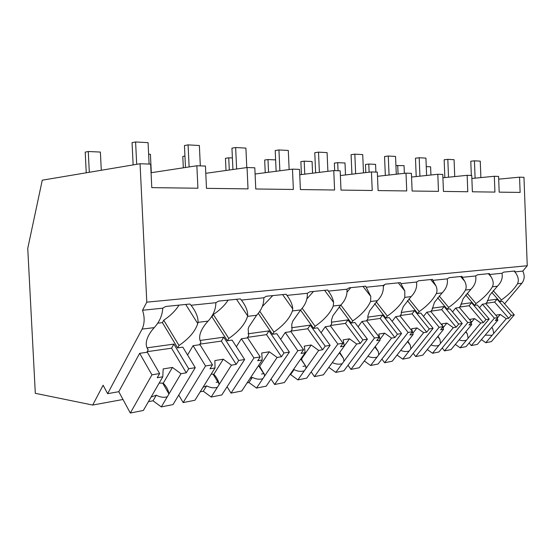 <?xml version="1.0" encoding="UTF-8"?>
<svg xmlns="http://www.w3.org/2000/svg" width="555" height="555" viewBox="0 0 555 555"><rect width="100%" height="100%" fill="white"/><g stroke="black" fill="none" stroke-linecap="round" stroke-linejoin="round"><path stroke-width="0.83" d="M498.695 179.147L519.556 177.17L523.969 177.322L527.25 265.741L522.789 271.097C524.905 275.502 524.607 279.547 521.894 283.237L504.592 303.821M527.25 265.741L146.791 302.163L142.531 310.259C144.813 317.252 144.675 323.53 142.108 329.094L154.241 327.63C150.634 331.633 148.227 335.518 147.013 339.272C145.681 343.614 146.083 347.132 148.206 349.817L146.846 352.3L139.659 353.327L118.791 391.698L107.615 393.668L142.108 329.094M519.556 177.17L520.125 192.418L499.188 192.148L498.591 176.428L494.325 176.275L494.928 192.092L472.381 191.794L471.75 175.477L467.15 175.318L467.789 191.739L443.452 191.419L442.779 174.45L437.805 174.277L438.485 191.357L412.122 191.017L411.408 173.34L406.01 173.153L406.739 190.941L378.094 190.573L377.331 172.14L371.455 171.932L372.232 190.497L340.999 190.088L340.173 170.822L333.756 170.6L334.589 190.004L300.394 189.56L299.506 169.386L292.471 169.136L293.366 189.47L255.772 188.984L254.807 167.804L247.051 167.534L248.023 188.88L206.488 188.346L205.447 166.063L196.858 165.758L197.913 188.228L151.786 187.632L150.648 164.12L140.054 163.746L146.791 302.163M154.241 327.63C159.528 321.824 162.365 315.337 162.754 308.178L142.531 310.259M162.754 308.178L165.709 306.485L189.831 304.029L191.066 305.264L215.874 302.704L218.635 301.101L240.384 298.895L241.397 300.075L263.819 297.771L266.414 296.245L286.123 294.247L286.949 295.385L307.317 293.29L309.766 291.84L327.7 290.015L328.373 291.118L346.958 289.204L349.268 287.823L365.662 286.158L366.21 287.226L383.227 285.471L385.42 284.153L400.467 282.62L400.89 283.654L416.541 282.037L418.623 280.774L432.484 279.366L432.81 280.365L447.247 278.874L449.231 277.666L462.031 276.362L462.28 277.327L475.642 275.953L477.536 274.787L489.399 273.58L489.572 274.517L501.97 273.24L503.78 272.116L514.804 271L514.922 271.908L522.789 271.097M493.208 290.633L501.415 299.971C508.477 294.976 513.84 289.571 517.503 283.772C519.057 280.393 518.328 276.619 515.311 272.45L514.922 271.908M501.415 299.971L499.972 301.698L502.421 301.344L514.298 314.872L491.369 341.616L485.805 342.712L481.414 339.598M107.615 393.668L103.126 385.219L92.699 405.053L122.995 399.482M305.694 365.884L302.995 366.383M264.173 373.522L261.565 374.001M218.614 381.902L216.124 382.353M168.394 391.136L167.416 391.317M140.054 163.746L42.263 180.188L27.75 248.404L35.312 393.315L92.699 405.053M471.868 178.474L494.325 176.275M467.171 293.248L476.003 303.557C483.343 298.375 488.816 292.79 492.424 286.796L497.44 286.193L489.85 295.107L487.117 301.989L485.667 303.745L482.371 304.216L479.513 307.692M497.44 286.193C501.408 282.231 502.92 277.916 501.97 273.24M499.972 301.698L491.799 292.367M476.003 303.557L474.553 305.34L477.175 304.959L489.212 319.021L466.082 346.618L460.109 347.798L455.343 344.398M151.064 172.73L196.858 165.758M179.008 305.132C175.553 310.689 170.461 315.719 163.746 320.207L179.015 345.474C189.019 338.612 195.263 331.314 197.746 323.572L198.045 322.344C198.267 317.363 195.943 311.667 191.066 305.264M146.888 347.541L148.206 349.817M163.76 383.789L163.142 383.894M179.015 345.474L177.621 347.888L182.824 347.139L195.27 367.667L173.007 404.595L161.29 406.912L153.034 400.786L148.435 401.66M205.551 365.967L212.475 364.822L210.012 368.811L215.014 367.965L194.951 400.252L183.157 402.583L205.551 365.967L193.071 345.675L187.583 354.992M193.071 345.675L199.55 344.745L200.959 342.373C199.516 340.166 199.252 337.357 200.161 333.943L200.341 333.326C201.396 330.024 203.428 326.562 206.453 322.948L208.063 321.13C213.175 315.594 215.777 309.454 215.874 302.704M163.746 320.207L162.414 322.628L177.621 347.888M442.911 177.78L467.15 175.318M492.424 286.796C493.79 283.848 493.333 280.504 491.057 276.765L489.572 274.517M439.165 295.988L448.676 307.414C456.314 302.038 461.899 296.252 465.444 290.057L470.841 289.405L463.168 298.632L460.636 305.729L459.179 307.539L455.627 308.046L452.561 311.882M470.841 289.405C474.927 285.298 476.53 280.816 475.642 275.953M465.444 290.057C466.616 287.462 466.36 284.507 464.653 281.191L462.28 277.327M474.553 305.34L465.721 294.996M448.676 307.414L447.212 309.253L450.036 308.851L462.225 323.489L438.922 351.988L432.505 353.257L427.294 349.539M411.56 177.052L437.805 174.277M408.952 298.861L419.205 311.577C427.163 305.978 432.865 299.984 436.32 293.574L442.155 292.867L434.405 302.426L432.116 309.752L430.645 311.626L426.823 312.181L423.514 316.419M442.155 292.867C446.366 288.607 448.058 283.945 447.247 278.874M436.32 293.574C437.305 291.333 437.194 288.773 435.987 285.901L432.81 280.365M447.212 309.253L437.666 297.751M419.205 311.577L417.735 313.478L420.787 313.041L433.108 328.31L409.68 357.774L402.757 359.14L397.054 355.047M377.504 176.303L406.01 173.153M376.276 301.871L387.335 316.072C395.646 310.252 401.466 304.015 404.796 297.376L411.116 296.613L403.305 306.533L401.279 312.278L401.307 314.102L399.836 316.045L395.694 316.634L392.128 321.373M411.116 296.613C415.459 292.18 417.263 287.324 416.541 282.037M404.796 297.376L404.81 290.966L400.89 283.654M417.735 313.478L407.405 300.63M387.335 316.072L385.864 318.05L389.166 317.571L401.598 333.52L378.108 364.018L370.615 365.502L364.337 360.972M340.375 175.54L371.455 171.932M383.394 286.234L384.802 284.507M340.825 305.035L352.758 320.95C361.444 314.879 367.382 308.4 370.56 301.511L377.435 300.678L369.581 310.987L367.847 316.093L367.93 318.813L366.453 320.825L361.964 321.47L358.1 326.784M377.435 300.678C381.909 296.065 383.845 290.993 383.227 285.471M370.56 301.511L370.816 296.46L366.21 287.226M385.864 318.05L374.674 303.64M352.758 320.95L351.28 323.003L354.874 322.49L367.396 339.181L343.913 370.782L335.782 372.391L328.831 367.361M299.749 174.769L333.756 170.6M347.18 291.951L350.767 287.67M302.156 308.219L315.101 326.264C324.21 319.923 330.26 313.173 333.243 306.02L340.749 305.111L332.875 315.83L331.467 320.138L331.64 323.933L330.176 326.028L325.279 326.728L321.081 332.743M340.749 305.111C345.376 300.297 347.444 294.996 346.958 289.204M333.243 306.02L333.611 302.426C333.021 298.791 331.273 295.024 328.373 291.118M351.28 323.003L339.167 306.783M301.913 359.473L301.192 359.598M315.101 326.264L313.637 328.394L317.55 327.832L330.135 345.349L306.742 378.135L297.889 379.891L290.612 374.59L289.828 374.736M255.092 174.02L292.471 169.136M307.033 298.729L313.478 291.465M259.74 311.265L273.955 332.07C283.522 325.431 289.682 318.39 292.416 310.946L300.644 309.954L292.776 321.123L291.736 324.439L292.048 329.517L290.591 331.696L285.242 332.466L280.663 339.341M300.644 309.954C305.423 304.917 307.65 299.367 307.317 293.29M292.416 310.946L292.749 308.906C292.485 304.695 290.556 300.186 286.949 295.385M313.637 328.394L300.532 310.072M273.955 332.07L272.505 334.29L276.785 333.673L289.391 352.092L266.206 386.155L256.528 388.07L248.945 382.52L247.114 382.874M205.787 173.32L247.051 167.534M262.272 306.561L272.769 295.6M228.147 300.137C224.643 305.451 219.711 310.245 213.356 314.519L228.799 338.446C238.879 331.474 245.13 324.113 247.565 316.364L256.618 315.268L248.8 326.93L248.161 329.025L248.675 335.643L247.239 337.912L241.363 338.751L236.361 346.702M256.618 315.268C261.558 309.995 263.958 304.161 263.819 297.771M247.565 316.364L247.662 315.92C247.925 311.209 245.837 305.923 241.397 300.075M272.505 334.29L258.255 313.353M214.299 374.889L213.592 375.013M228.799 338.446L227.37 340.756L232.08 340.083L244.644 359.494L221.82 394.938L211.198 397.04L203.29 391.219L200.202 391.802M200.737 342.019L200.959 342.373M213.356 314.519L211.982 316.836L227.37 340.756M482.371 304.216L494.373 318.168L471.278 345.585L469.128 342.976M494.373 318.168L497.87 317.592L495.365 320.554L497.904 320.124L477.362 344.384L471.278 345.585M487.332 300.512L497.044 299.159L511.245 315.379L514.298 314.872M497.87 317.592L485.791 303.599M485.805 342.712L506.285 318.709L508.748 318.293L494.616 302.08L486.027 303.308M511.245 315.379L508.748 318.293M492.112 335.324L485.181 335.13M506.285 318.709L500.263 314.463L495.983 315.15L496.163 315.615M497.224 318.355L497.904 320.124M493.763 333.388L492.736 328.678L491.848 327.284M497.044 299.159L494.616 302.08M497.745 317.446L500.263 314.463M455.627 308.046L467.782 322.573L444.513 350.885L442.196 347.985M460.109 347.798L466.471 340.173C464.112 340.943 461.649 340.839 459.089 339.868L451.048 349.588L444.513 350.885M459.089 339.868L471.757 324.55L469.024 325.008L471.549 321.949L459.304 307.38M467.782 322.573L471.549 321.949M460.775 304.202L471.542 302.704L485.93 319.569L489.212 319.021M485.93 319.569L483.412 322.58L469.1 305.722L459.54 307.088M466.471 340.173L480.769 323.024L483.412 322.58M480.769 323.024L474.539 318.619L469.939 319.361L470.342 320.512M471.056 322.545L471.757 324.55M468.136 338.175L467.254 333.749L465.916 331.613M471.542 302.704L469.1 305.722M471.126 322.753L474.539 318.619M426.823 312.181L439.116 327.311L415.709 356.581L413.197 353.348M439.116 327.311L443.174 326.645L440.635 329.809L443.584 329.309L422.75 355.186L415.709 356.581M432.172 308.185L444.132 306.52L458.687 324.078L462.225 323.489M443.174 326.645L430.784 311.452M432.505 353.257L453.296 327.672L456.148 327.186L441.669 309.641L431.013 311.161M458.687 324.078L456.148 327.186M438.901 345.383C436.376 346.195 433.746 346.043 430.999 344.939M453.296 327.672L446.851 323.093L441.891 323.891L442.488 325.792M442.869 327.027L443.584 329.309M440.573 343.323L439.851 339.23L437.999 336.247M444.132 306.52L441.669 309.641M443.098 327.762L446.851 323.093M395.694 316.634L408.105 332.445L384.622 362.727L381.902 359.099M408.105 332.445L412.511 331.717L409.951 334.998L413.142 334.457L392.225 361.229L384.622 362.727M401.258 312.486L414.571 310.633L429.286 328.942L433.108 328.31M412.511 331.717L399.988 315.844M402.757 359.14L423.652 332.681L426.733 332.161L412.094 313.859L400.204 315.559M429.286 328.942L426.733 332.161M409.181 351.01C406.475 351.856 403.651 351.648 400.696 350.385M423.652 332.681L416.971 327.915L411.609 328.782L412.344 331.515M412.427 331.821L413.142 334.457M410.866 348.88L410.305 345.168L407.863 341.221M414.571 310.633L412.094 313.859M412.816 333.243L416.971 327.915M361.964 321.47L374.472 338.009L350.975 369.387L348.006 365.273M374.472 338.009L379.252 337.218L376.692 340.624L380.154 340.035L359.217 367.757L350.975 369.387M367.764 317.141L382.61 315.08L397.456 334.207L401.598 333.52M379.252 337.218L366.619 320.603M370.615 365.502L391.559 338.113L394.896 337.544L380.133 318.424L366.827 320.325M397.456 334.207L394.896 337.544M377.053 357.087C374.139 357.975 371.094 357.691 367.91 356.248M391.559 338.113L384.622 333.146L378.808 334.082L380.154 340.035M378.739 354.881L378.33 351.62L375.229 346.563M382.61 315.08L380.133 318.424M379.988 339.292L384.622 333.146M325.279 326.728L337.856 344.072L314.435 376.616L311.188 371.912M337.856 344.072L343.066 343.205L340.506 346.743L344.287 346.105L323.392 374.84L314.435 376.616M331.335 322.212L347.943 319.902L362.894 339.931L367.396 339.181M343.066 343.205L330.35 325.778M335.782 372.391L356.698 344.003L360.327 343.392L345.467 323.371L330.537 325.501M362.894 339.931L360.327 343.392M342.199 363.678C339.056 364.607 335.768 364.233 332.32 362.568M330.176 365.398L330.919 364.371M356.698 344.003L349.49 338.821L343.163 339.847L344.287 346.105M343.885 361.395L343.621 358.634L339.764 352.321M347.943 319.902L345.467 323.371M344.267 346.008L349.49 338.821M285.242 332.466L297.841 350.691L274.607 384.497L271.034 379.058M297.841 350.691L303.55 349.747L301.004 353.424L305.132 352.723L284.389 382.562L274.607 384.497M291.576 327.741L310.203 325.147L325.216 346.16L330.135 345.349M303.55 349.747L290.785 331.411M297.889 379.891L318.695 350.427L322.663 349.761L307.741 328.754L290.959 331.155M325.216 346.16L322.663 349.761M304.272 370.851C301.053 371.808 297.647 371.399 294.06 369.63L293.033 370.123M290.612 374.59L294.06 369.63M318.695 350.427L311.195 345.009L304.286 346.126L305.132 352.723M305.944 368.478L305.805 366.286L300.942 358.752M310.203 325.147L307.741 328.754M301.483 358.967L311.195 345.009M241.363 338.751L253.94 357.954L231.033 393.113L227.085 386.759M253.94 357.954L260.212 356.921L257.7 360.743L262.231 359.98L241.751 390.991L231.033 393.113M248.009 333.798L268.974 330.884L283.993 352.987L289.391 352.092M260.212 356.921L247.447 337.579M256.528 388.07L277.118 357.462L281.468 356.726L266.532 334.637L247.599 337.343M283.993 352.987L281.468 356.726M262.841 378.69C259.567 379.669 256.07 379.231 252.358 377.372L250.097 378.357M248.945 382.52L252.358 377.372M277.118 357.462L269.3 351.78L261.717 353.001L262.231 359.98M264.492 376.228L264.444 374.653L259.685 366.3L258.276 365.967M268.974 330.884L266.532 334.637M259.685 366.3L269.3 351.78M183.157 402.583L178.766 395.042M211.309 316.919L211.982 316.836M200.05 340.472L223.741 337.176L238.705 360.479L244.644 359.494M212.475 364.822L199.779 344.357M211.198 397.04L231.421 365.19L236.208 364.378L221.341 341.089L199.904 344.149M238.705 360.479L236.208 364.378M217.387 387.286C214.07 388.292 210.484 387.82 206.633 385.864L203.019 387.272M203.29 391.219L206.633 385.864M231.421 365.19L223.256 359.217L214.903 360.57L215.014 367.965M219.017 384.726L219.024 383.824C218.323 380.39 216.589 377.227 213.821 374.341L211.24 374.035M223.741 337.176L221.341 341.089M213.821 374.341L223.256 359.217M139.659 353.327L151.945 374.833L130.314 413.038L118.791 391.698M157.62 323.19L162.414 322.628M151.945 374.833L159.639 373.564L157.252 377.733L162.795 376.789L143.356 410.457L130.314 413.038M147.013 347.846L173.888 344.107L188.7 368.756L195.27 367.667M159.639 373.564L147.096 351.842M161.29 406.912L180.972 373.716L186.272 372.821L171.557 348.2L147.186 351.676M188.7 368.756L186.272 372.821M167.312 396.756C163.947 397.796 160.27 397.276 156.274 395.215L151.133 396.991M153.034 400.786L156.274 395.215M180.972 373.716L172.425 367.431L163.177 368.922L162.795 376.789M168.893 394.092L168.9 393.897C168.352 390.061 166.472 386.502 163.253 383.207L159.167 383.075M173.888 344.107L171.557 348.2M163.253 383.207L172.425 367.431M426.261 166.625L430.611 166.819L430.937 175.005M395.93 165.563L404.047 165.633L404.359 173.333M397.713 165.348L398.067 174.027M365.794 172.584L365.454 164.474L368.784 164.058L375.582 164.356L375.901 172.085M368.784 164.058L369.124 172.203M334.686 170.628L334.36 163.101L337.697 162.664L345.002 162.99L345.515 174.943M337.697 162.664L338.044 170.746M301.427 174.561L300.865 161.63L304.195 161.165L312.076 161.519L312.583 173.195M304.195 161.165L304.764 174.152M265.241 172.695L264.673 160.034L267.982 159.549L275.627 159.889M267.982 159.549L268.558 172.258M226.01 170.482L225.448 158.307L228.729 157.793L232.399 157.96M228.729 157.793L229.291 170.024M183.33 167.818L182.789 156.427L184.947 156.066M148.629 154.214L150.426 154.29L151.314 172.695M86.247 172.792L85.213 152.132L88.273 151.515L100.386 152.056L101.294 170.267M88.273 151.515L89.313 172.279M471.334 175.463L470.786 161.241L474.435 160.825L480.255 161.144L480.887 177.593M474.435 160.825L475.101 178.162M444.839 177.579L444.139 159.784L447.823 159.34L454.073 159.687L454.739 176.573M447.823 159.34L448.523 177.205M416.215 176.559L415.473 158.21L419.185 157.745L425.921 158.119L426.615 175.463M419.185 157.745L419.927 176.164M385.33 175.435L384.546 156.517L388.278 156.024L395.555 156.434L396.284 174.228M388.278 156.024L389.062 175.026M351.919 174.201L351.093 154.685L354.832 154.165L362.72 154.602L363.483 172.855M354.832 154.165L355.658 173.764M315.642 172.82L314.775 152.694L318.514 152.146L327.089 152.618L327.894 171.315M318.514 152.146L319.389 172.362M276.133 171.273L275.211 150.523L278.943 149.94L288.295 150.46L289.141 169.573M278.943 149.94L279.866 170.78M232.933 169.511L231.948 148.15L235.646 147.533L245.9 148.102L246.781 167.568M235.646 147.533L236.631 168.991M185.488 167.485L184.447 145.549L188.089 144.883L199.37 145.514L200.32 165.876M188.089 144.883L189.13 166.93M133.138 164.911L132.055 142.677L135.6 141.962L148.067 142.656L149.108 164.065M135.6 141.962L136.69 164.315M517.503 283.772L521.894 283.237M198.045 322.344L208.063 321.13M514.062 271.076L515.311 272.45M185.724 304.452L197.746 323.572M488.331 273.691L491.057 276.765M460.615 276.508L464.653 281.191M430.68 279.547L435.987 285.901M398.247 282.849L404.81 290.966M363.005 286.429L370.816 296.46M324.599 290.334L333.611 302.426M282.592 294.601L292.749 308.906M236.499 299.291L247.662 315.92M491.695 327.464L492.729 328.678M465.694 331.876L467.254 333.749M437.722 336.587L439.851 339.23M407.543 341.63L410.298 345.168M374.875 347.028L378.33 351.62M339.41 352.807L343.621 358.634M300.775 358.988L305.805 366.286M258.803 366.029L264.451 374.653M213.03 374.112L219.024 383.824M162.65 383.033L168.9 393.897"/></g></svg>
